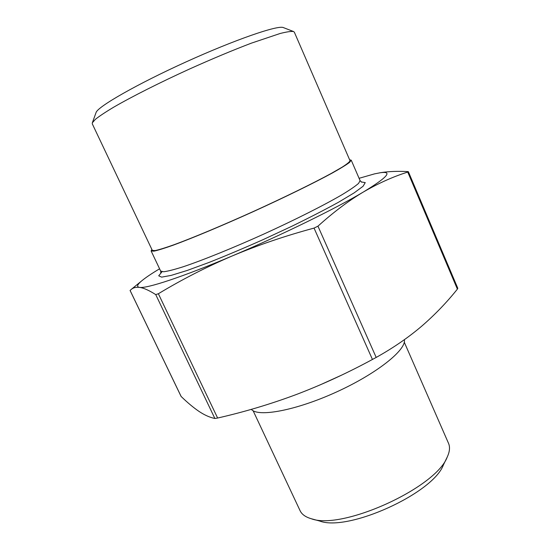 <?xml version="1.0" encoding="UTF-8"?>
<svg xmlns="http://www.w3.org/2000/svg" width="550" height="550" viewBox="0 0 550 550"><rect width="100%" height="100%" fill="white"/><g stroke="black" fill="none" stroke-linecap="round" stroke-linejoin="round"><path stroke-width="0.82" d="M181.06 396.351L181.143 396.474C187.392 402.559 193.339 407.529 198.976 411.386C204.545 415.099 209.846 417.464 214.871 418.474L217.628 418.034C244.117 412.012 270.167 404.243 295.783 394.714L297.076 394.226C320.76 385.186 344.376 374.399 367.916 361.886L376.193 357.431C393.14 347.978 408.251 337.604 421.541 326.315C434.782 314.861 446.731 302.459 457.387 289.114L457.793 288.262L408.375 171.717L407.743 172.074C393.044 176.708 378.242 183.356 363.351 192.019C348.542 200.833 333.41 212.218 317.955 226.174L314.05 228.092C285.044 235.916 257.654 245.252 231.887 256.087C206.188 267.101 181.679 279.654 158.366 293.748L155.733 294.601C149.057 290.345 143.646 287.939 139.507 287.382C136.146 287.011 133.464 287.623 131.478 289.224L130.068 290.462L181.053 396.357M159.589 268.799C151.333 273.742 145.282 277.839 141.439 281.084C137.108 284.776 136.462 286.873 139.507 287.382C146.596 288.757 182.614 277.001 231.887 256.087C280.796 235.441 335.919 208.436 363.351 192.019C387.468 177.32 393.106 170.892 380.277 172.748L374.502 173.882L359.081 178.303M379.527 172.865L381.342 172.569C389.091 171.394 397.946 171.071 407.908 171.6L408.368 171.717M151.896 249.514L151.119 250.951L153.931 251.157C158.008 250.284 164.422 248.298 173.188 245.19C192.507 238.088 222.427 225.576 253.818 211.386C285.168 197.113 314.291 182.841 332.358 172.989C340.471 168.444 346.191 164.924 349.532 162.429L351.23 160.181L349.635 159.816M404.36 339.694C406.546 349.814 376.736 373.718 336.311 392.074C295.921 410.52 257.916 417.484 251.35 409.344M340.931 375.444L320.093 384.904M283.484 27.638L283.298 27.562C277.798 24.991 235.036 39.669 186.017 61.923C136.978 84.143 97.769 106.659 96.085 112.489L96.016 112.674M311.816 518.877L319.749 521.049C347.992 531.946 432.981 493.391 443.382 464.963L446.971 457.566M92.276 123.826L92.338 122.794L95.425 119.295C99.468 116.091 105.614 112.014 113.864 107.085C131.986 96.601 159.631 82.651 189.282 69.135C211.991 58.926 232.684 50.27 251.371 43.154L280.143 33.488C286.715 31.838 291.17 31.185 293.521 31.529L294.332 32.168L350.02 160.71C349.752 161.81 347.112 163.969 342.114 167.179L331.361 173.374C313.5 183.109 284.735 197.202 253.777 211.296C222.778 225.314 193.222 237.669 174.13 244.695C165.474 247.768 159.129 249.734 155.093 250.587L152.316 250.394L92.276 123.826M404.264 342.162L448.532 443.341C450.161 447.061 449.742 451.591 447.274 456.947C436.164 487.788 341.674 530.654 311.149 518.691C305.498 517.027 301.806 514.36 300.08 510.682L253.117 410.726M181.143 396.474L130.089 290.441M155.733 294.601L214.871 418.474M217.628 418.034L158.366 293.748M376.193 357.431L317.955 226.174M314.05 228.092L372.453 359.473M407.743 172.074L457.387 289.114M361.652 182.181L360.085 180.627L358.6 183.356C355.417 186.168 349.848 189.984 341.894 194.796C324.129 205.164 295.281 219.725 264.055 233.963C232.781 248.077 202.819 260.191 183.315 266.729C174.453 269.541 167.915 271.219 163.701 271.762L160.669 271.081L160.813 273.288M162.044 271.748L158.709 275.804L161.638 277.131L171.181 275.392L187.206 270.456L208.952 262.467C225.885 255.757 243.994 248.119 263.292 239.546L291.528 226.407C309.561 217.614 325.284 209.522 338.69 202.139L354.186 192.844L363.076 186.258L365.248 182.621L361.13 181.913M141.439 281.084L131.478 289.224M380.277 172.748L381.342 172.569M360.085 180.627L351.23 160.181M160.669 271.081L151.119 250.951M96.085 112.489L92.338 122.794M283.298 27.562L293.521 31.529"/></g></svg>

